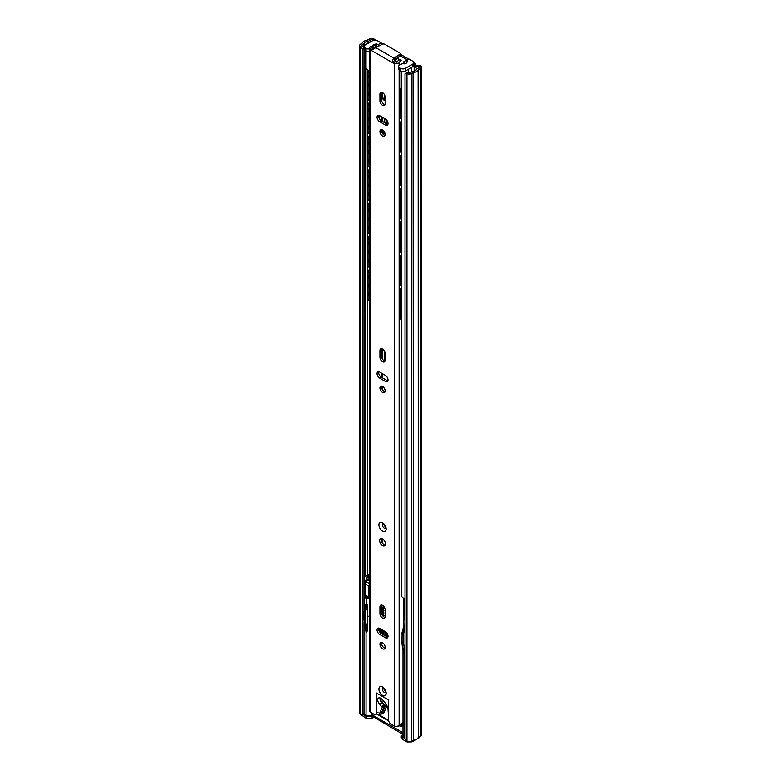 <?xml version="1.0" encoding="UTF-8"?>
<svg xmlns="http://www.w3.org/2000/svg" width="781" height="781" viewBox="0 0 781 781"><rect width="100%" height="100%" fill="white"/><g stroke="black" fill="none" stroke-linecap="round" stroke-linejoin="round"><path stroke-width="1.17" d="M408.463 58.936L400.262 54.201M382.778 44.107L381.704 43.482M400.204 55.763L407.028 59.707M419.006 67.693L416.986 68.855A2.782 1.601 0 0 0 416.224 69.685A3.925 2.265 180 0 1 413.12 71.481A2.782 1.601 0 0 0 411.685 71.92L410.22 72.77A1.308 0.752 180 0 1 408.365 72.77L407.555 72.301L406.169 73.102L406.979 73.57A3.27 1.884 0 0 0 411.607 73.57L413.491 72.594A5.887 3.397 0 0 0 418.147 69.899L420.393 68.494A3.27 1.884 0 0 0 421.349 67.156A3.27 1.884 0 0 0 420.393 65.819L420.334 65.789A4.256 2.45 -120 0 0 418.206 65.575L416.82 66.375A4.256 2.45 60 0 1 418.948 66.59L419.006 66.619A1.308 0.752 180 0 1 419.387 67.156A1.308 0.752 180 0 1 419.006 67.693L419.006 66.619M387.561 121.563A2.45 1.416 60 0 1 386.517 119.913M375.358 40.153A4.256 2.45 -120 0 0 374.079 39.079L374.021 39.05A3.27 1.884 0 0 0 369.393 39.05L366.953 40.348A5.887 3.397 0 0 0 362.296 43.033L360.607 44.127A3.27 1.884 0 0 0 359.65 45.464A3.27 1.884 0 0 0 360.607 46.792L361.418 47.26L362.804 46.46L361.993 45.991A1.308 0.752 180 0 1 361.613 45.464A1.308 0.752 180 0 1 361.993 44.927L363.458 44.078A2.782 1.601 0 0 0 364.229 43.248A3.925 2.265 180 0 1 367.324 41.461A2.782 1.601 0 0 0 368.759 41.022L370.78 39.851A1.308 0.752 180 0 1 372.635 39.851L372.693 39.88A4.256 2.45 60 0 1 373.367 40.358M416.546 66.59L416.302 66.063A4.256 2.45 -120 0 0 413.676 61.963M386.058 122.246A2.45 1.416 -120 0 0 387.913 122.861A2.45 1.416 -120 0 0 387.952 122.832M413.91 64.462A4.256 2.45 60 0 1 414.916 66.863L416.039 67.508A4.256 2.45 60 0 1 416.82 66.375M418.372 69.655L418.372 737.303L420.393 736.141A3.27 1.884 0 0 0 421.349 734.804L421.349 67.156M418.372 737.303L418.147 69.899M413.491 72.594L413.491 740.232A5.887 3.397 0 0 0 418.147 737.547M413.491 740.232L413.071 72.721M406.169 73.102L405.017 73.765L405.017 738.738L406.979 741.218A3.27 1.884 0 0 0 411.607 741.218L413.071 740.368M359.65 45.464L359.65 713.102A3.27 1.884 0 0 0 360.607 714.439L361.418 714.908L363.966 713.443L363.966 621.959M362.804 46.46L363.966 48.461L362.569 49.262L362.569 714.244M362.569 49.262L361.418 47.26M363.966 48.461L363.966 610.469M365.118 50.726L365.118 55.529A8.357 4.823 0 0 0 365.43 55.588M402.4 71.588L401.795 72.008L401.795 596.772L403.484 598.236A5.838 3.368 0 0 0 405.017 598.1M408.561 69.197L408.561 72.858M412.495 66.922A2.968 1.708 0 0 0 414.145 65.389A2.968 1.708 0 0 0 413.91 64.716M366.016 51.048L365.654 575.9L367.519 575.773A3.876 2.236 180 0 1 369.706 574.279M365.43 576.271L367.519 575.773L367.48 299.152M367.48 69.919L367.48 72.389M367.48 98.855L367.48 105.767M367.48 132.243L367.48 139.155M367.48 165.621L367.48 172.533M367.48 198.999L367.48 205.911M367.48 232.387L367.48 239.298M367.48 265.765L367.48 272.676M384.906 361.066A1.64 0.947 60 0 1 384.672 360.129L384.672 351.567M384.672 95.184L384.672 99.87M384.672 118.575L384.672 122.715M386.058 123.515L386.058 119.473M382.524 545.626A4.09 2.363 -120 0 0 384.564 545.831A4.09 2.363 -120 0 0 385.189 542.551A4.09 2.363 -120 0 0 382.524 538.949A4.09 2.363 -120 0 0 380.474 538.744A4.09 2.363 -120 0 0 379.849 542.024A4.09 2.363 -120 0 0 382.524 545.626M385.209 545.07A4.09 2.363 60 0 1 384.145 544.689A4.09 2.363 60 0 1 381.45 538.568M382.524 605.382A3.68 2.128 -120 0 0 380.679 605.197A3.68 2.128 -120 0 0 379.917 606.876L379.917 613.554A3.68 2.128 -120 0 0 381.528 617.263A3.68 2.128 -120 0 0 384.359 618.249A3.68 2.128 -120 0 0 385.121 616.56L385.121 609.883A3.68 2.128 -120 0 0 382.524 605.382M381.675 605.05A3.68 2.128 -120 0 0 381.538 605.949L381.538 612.626A3.68 2.128 -120 0 0 384.984 617.449M382.524 648.777A3.68 2.128 -120 0 0 384.359 648.962A3.68 2.128 -120 0 0 384.926 646.014A3.68 2.128 -120 0 0 382.524 642.763A3.68 2.128 -120 0 0 380.679 642.587A3.68 2.128 -120 0 0 380.113 645.536A3.68 2.128 -120 0 0 382.524 648.777M381.675 642.441A3.68 2.128 -120 0 0 384.145 647.84A3.68 2.128 -120 0 0 384.984 648.162M382.524 349A3.68 2.128 -120 0 0 380.679 348.824A3.68 2.128 -120 0 0 379.917 350.503L379.917 357.181A3.68 2.128 -120 0 0 381.528 360.881A3.68 2.128 -120 0 0 384.359 361.867A3.68 2.128 -120 0 0 385.121 360.187L385.121 353.51A3.68 2.128 -120 0 0 382.524 349M381.675 348.677A3.68 2.128 -120 0 0 381.538 349.566L381.538 356.243A3.68 2.128 -120 0 0 384.984 361.076M382.524 392.404A3.68 2.128 -120 0 0 384.359 392.579A3.68 2.128 -120 0 0 384.926 389.631A3.68 2.128 -120 0 0 382.524 386.39A3.68 2.128 -120 0 0 380.679 386.204A3.68 2.128 -120 0 0 380.113 389.153A3.68 2.128 -120 0 0 382.524 392.404M381.675 386.068A3.68 2.128 -120 0 0 384.145 391.466A3.68 2.128 -120 0 0 384.984 391.789M382.524 136.021A3.68 2.128 -120 0 0 384.359 136.206A3.68 2.128 -120 0 0 384.926 133.258A3.68 2.128 -120 0 0 382.524 130.017A3.68 2.128 -120 0 0 380.679 129.831A3.68 2.128 -120 0 0 380.113 132.78A3.68 2.128 -120 0 0 382.524 136.021M384.984 135.416A3.68 2.128 60 0 1 384.145 135.084A3.68 2.128 60 0 1 381.675 129.685M382.524 92.627A3.68 2.128 -120 0 0 380.679 92.441A3.68 2.128 -120 0 0 379.917 94.13L379.917 100.808A3.68 2.128 -120 0 0 381.528 104.508A3.68 2.128 -120 0 0 384.359 105.494A3.68 2.128 -120 0 0 385.121 103.805L385.121 97.137A3.68 2.128 -120 0 0 382.524 92.627M384.984 104.703A3.68 2.128 60 0 1 381.538 99.87L381.538 93.193A3.68 2.128 60 0 1 381.675 92.304M378.785 628.09A3.68 2.128 -120 0 0 381.245 633.489L387.034 636.827A3.68 2.128 -120 0 0 387.874 637.15M378.785 371.707A3.68 2.128 -120 0 0 381.245 377.106L387.034 380.445A3.68 2.128 -120 0 0 387.874 380.777M387.874 124.394A3.68 2.128 60 0 1 387.034 124.072L381.245 120.733A3.68 2.128 60 0 1 378.785 115.334M377.408 46.665L376.471 45.952A6.131 3.544 180 0 1 372.205 47.582A0.986 0.566 0 0 0 372.283 48.324L373.826 49.018M399.862 54.27A1.64 0.947 0 0 0 400.262 53.655L400.262 55.519A1.64 0.947 180 0 1 399.862 56.134L399.862 54.27L394.854 57.638L394.268 59.737L395.996 62.011A0.986 0.566 0 0 0 397.295 62.06A6.131 3.544 180 0 1 400.106 59.6L401.493 60.654A3.846 2.216 0 0 0 399.53 62.353A1.64 0.947 180 0 1 399.13 62.87A3.27 1.884 180 0 1 395.176 63.29L394.376 63.749L370.672 50.062L370.077 48.803A3.27 1.884 180 0 1 369.706 47.924A3.27 1.884 180 0 1 370.809 46.518A1.64 0.947 180 0 1 371.707 46.284A3.846 2.216 0 0 0 374.636 45.152L376.471 45.952M403.445 721.986L401.493 723.762A3.846 2.216 0 0 0 399.53 725.451A1.64 0.947 180 0 1 399.13 725.979A3.27 1.884 180 0 1 394.376 726.057L390.9 724.055A3.27 1.884 -120 0 1 388.596 720.043L388.596 700.02L376.452 693.011L376.452 713.033L378.072 712.106M404.665 603.879L404.665 598.148M404.665 63.857L404.665 62.617M403.445 620.387L403.445 598.207M403.445 63.739L403.445 61.884M379.634 634.426L385.414 637.755A3.68 2.128 -120 0 0 387.249 637.94A3.68 2.128 -120 0 0 387.815 634.992A3.68 2.128 -120 0 0 385.414 631.751L379.634 628.412A3.68 2.128 -120 0 0 377.789 628.227A3.68 2.128 -120 0 0 377.223 631.175A3.68 2.128 -120 0 0 379.634 634.426L381.245 633.489M379.634 378.043L385.414 381.382A3.68 2.128 -120 0 0 387.249 381.567A3.68 2.128 -120 0 0 387.815 378.619A3.68 2.128 -120 0 0 385.414 375.378L379.634 372.039A3.68 2.128 -120 0 0 377.789 371.854A3.68 2.128 -120 0 0 377.223 374.802A3.68 2.128 -120 0 0 379.634 378.043L381.245 377.106M379.634 121.67L385.414 125.009A3.68 2.128 -120 0 0 387.249 125.185A3.68 2.128 -120 0 0 387.815 122.236A3.68 2.128 -120 0 0 385.414 118.995L379.634 115.656A3.68 2.128 -120 0 0 377.789 115.481A3.68 2.128 -120 0 0 377.223 118.429A3.68 2.128 -120 0 0 379.634 121.67L381.245 120.733M376.793 713.941L375.768 714.537A3.27 1.884 -120 0 1 374.138 714.371L370.672 712.37A3.27 1.884 180 0 1 369.706 711.032L369.706 47.924M375.768 714.537A3.27 1.884 -120 0 0 376.452 713.033M372.205 48.276L372.205 47.582M400.262 53.655A1.64 0.947 0 0 0 399.784 52.981L384.691 44.273A1.64 0.947 0 0 0 382.465 44.224L375.641 47.592L394.024 58.204L394.854 57.638L394.854 59.512A2.45 1.416 0 0 0 394.298 60.196M370.077 48.803L372.937 49.681L375.641 47.592M401.493 60.654L400.106 59.6M394.024 58.204C392.384 59.551 392.287 60.967 393.722 62.451L395.176 63.29M399.862 56.134L394.854 59.512M385.16 690.863A2.694 1.562 60 0 1 384.106 689.047M385.16 526.619A2.694 1.562 60 0 1 384.106 524.803M369.706 274.092L369.53 274.365A3.885 2.245 120 0 0 369.53 278.817L369.657 278.885M369.706 282.907L369.53 283.181A3.885 2.245 120 0 0 369.53 287.623L369.657 287.691M369.706 291.713L369.53 291.996A3.885 2.245 120 0 0 369.53 296.438L369.657 296.507M401.698 297.346A3.856 3.856 0 0 0 401.795 297.395A3.856 2.226 -60 0 1 401.795 293.002M401.698 314.977A3.856 3.856 0 0 0 401.795 315.026A3.856 2.226 -60 0 1 401.795 310.633M401.795 306.23A3.856 2.226 -60 0 1 401.795 301.817M401.795 288.824A3.27 1.884 120 0 0 400.272 292.221L399.696 291.889L399.696 317.252L400.272 317.594A3.27 1.884 120 0 0 400.956 319.087A3.27 1.884 120 0 0 401.795 319.224M400.272 292.221L400.272 317.594M400.692 318.873A3.27 1.884 -60 0 1 400.37 318.755A3.27 1.884 -60 0 1 399.696 317.252M399.696 291.889A3.27 1.884 -60 0 1 401.795 288.013M369.706 270.041A3.27 1.884 120 0 0 368.007 273.594L368.007 298.967A3.27 1.884 120 0 0 368.691 300.46A3.27 1.884 120 0 0 369.706 300.558M368.007 273.594L367.431 273.262L367.431 298.625L368.007 298.967M367.431 273.262A3.27 1.884 -60 0 1 369.706 269.269M368.427 300.246A3.27 1.884 -60 0 1 368.115 300.129A3.27 1.884 -60 0 1 367.431 298.625M369.706 240.704L369.53 240.987A3.885 2.245 120 0 0 369.53 245.429L369.657 245.498M369.706 249.52L369.53 249.793A3.885 2.245 120 0 0 369.53 254.245L369.657 254.313M369.706 258.335L369.53 258.609A3.885 2.245 120 0 0 369.53 263.06L369.657 263.129M401.698 263.968A3.856 3.856 0 0 0 401.795 264.017A3.856 2.226 -60 0 1 401.795 259.624M401.698 281.599A3.856 3.856 0 0 0 401.795 281.638A3.856 2.226 -60 0 1 401.795 277.245M401.795 272.852A3.856 2.226 -60 0 1 401.795 268.43M401.795 255.446A3.27 1.884 120 0 0 400.272 258.833L399.696 258.501L399.696 283.874L400.272 284.206A3.27 1.884 120 0 0 400.956 285.709A3.27 1.884 120 0 0 401.795 285.836M400.272 258.833L400.272 284.206M400.692 285.495A3.27 1.884 -60 0 1 400.37 285.368A3.27 1.884 -60 0 1 399.696 283.874M399.696 258.501A3.27 1.884 -60 0 1 401.795 254.626M369.706 236.653A3.27 1.884 120 0 0 368.007 240.206L368.007 265.579A3.27 1.884 120 0 0 368.691 267.082A3.27 1.884 120 0 0 369.706 267.17M368.007 240.206L367.431 239.874L367.431 265.247L368.007 265.579M367.431 239.874A3.27 1.884 -60 0 1 369.706 235.891M368.427 266.868A3.27 1.884 -60 0 1 368.115 266.741A3.27 1.884 -60 0 1 367.431 265.247M369.706 207.326L369.53 207.6A3.885 2.245 120 0 0 369.53 212.051L369.657 212.12M369.706 216.142L369.53 216.415A3.885 2.245 120 0 0 369.53 220.867L369.657 220.935M369.706 224.948L369.53 225.231A3.885 2.245 120 0 0 369.53 229.673L369.657 229.741M401.698 230.59A3.856 3.856 0 0 0 401.795 230.639A3.856 2.226 -60 0 1 401.795 226.236M401.698 248.212A3.856 3.856 0 0 0 401.795 248.26A3.856 2.226 -60 0 1 401.795 243.867M401.795 239.464A3.856 2.226 -60 0 1 401.795 235.052M401.795 222.068A3.27 1.884 120 0 0 400.272 225.455L399.696 225.123L399.696 250.496L400.272 250.828A3.27 1.884 120 0 0 400.956 252.322A3.27 1.884 120 0 0 401.795 252.458M400.272 225.455L400.272 250.828M400.692 252.107A3.27 1.884 -60 0 1 400.37 251.99A3.27 1.884 -60 0 1 399.696 250.496M399.696 225.123A3.27 1.884 -60 0 1 401.795 221.248M369.706 203.275A3.27 1.884 120 0 0 368.007 206.828L368.007 232.201A3.27 1.884 120 0 0 368.691 233.695A3.27 1.884 120 0 0 369.706 233.792M368.007 206.828L367.431 206.496L367.431 231.869L368.007 232.201M367.431 206.496A3.27 1.884 -60 0 1 369.706 202.513M368.427 233.48A3.27 1.884 -60 0 1 368.115 233.363A3.27 1.884 -60 0 1 367.431 231.869M369.706 173.938L369.53 174.222A3.885 2.245 120 0 0 369.53 178.664L369.657 178.732M369.706 182.754L369.53 183.037A3.885 2.245 120 0 0 369.53 187.479L369.657 187.547M369.706 191.57L369.53 191.843A3.885 2.245 120 0 0 369.53 196.295L369.657 196.363M401.698 197.202A3.856 3.856 0 0 0 401.795 197.251A3.856 2.226 -60 0 1 401.795 192.858M401.795 214.902A3.856 2.226 -60 0 1 401.795 210.479M401.698 206.018A3.856 3.856 0 0 0 401.795 206.067A3.856 2.226 -60 0 1 401.795 201.674M401.795 188.68A3.27 1.884 120 0 0 400.272 192.077L399.696 191.736L399.696 217.108L400.272 217.44A3.27 1.884 120 0 0 400.956 218.944A3.27 1.884 120 0 0 401.795 219.07M400.272 192.077L400.272 217.44M400.692 218.729A3.27 1.884 -60 0 1 400.37 218.602A3.27 1.884 -60 0 1 399.696 217.108M399.696 191.736A3.27 1.884 -60 0 1 401.795 187.87M369.706 169.887A3.27 1.884 120 0 0 368.007 173.441L368.007 198.813A3.27 1.884 120 0 0 368.691 200.317A3.27 1.884 120 0 0 369.706 200.414M368.007 173.441L367.431 173.109L367.431 198.481L368.007 198.813M367.431 173.109A3.27 1.884 -60 0 1 369.706 169.126M368.427 200.102A3.27 1.884 -60 0 1 368.115 199.975A3.27 1.884 -60 0 1 367.431 198.481M369.706 140.56L369.53 140.834A3.885 2.245 120 0 0 369.53 145.286L369.657 145.354M369.706 149.376L369.53 149.649A3.885 2.245 120 0 0 369.53 154.101L369.657 154.169M369.706 158.182L369.53 158.465A3.885 2.245 120 0 0 369.53 162.907L369.657 162.975M401.795 163.893A3.856 2.226 -60 0 1 401.795 159.47M401.795 181.514A3.856 2.226 -60 0 1 401.795 177.102M401.698 172.63A3.856 3.856 0 0 0 401.795 172.679A3.856 2.226 -60 0 1 401.795 168.286M401.795 155.302A3.27 1.884 120 0 0 400.272 158.689L399.696 158.358L399.696 183.73L400.272 184.062A3.27 1.884 120 0 0 400.956 185.556A3.27 1.884 120 0 0 401.795 185.693M400.272 158.689L400.272 184.062M400.692 185.351A3.27 1.884 -60 0 1 400.37 185.224A3.27 1.884 -60 0 1 399.696 183.73M399.696 158.358A3.27 1.884 -60 0 1 401.795 154.482M369.706 136.509A3.27 1.884 120 0 0 368.007 140.063L368.007 165.435A3.27 1.884 120 0 0 368.691 166.929A3.27 1.884 120 0 0 369.706 167.027M368.007 140.063L367.431 139.731L367.431 165.103L368.007 165.435M367.431 139.731A3.27 1.884 -60 0 1 369.706 135.748M368.427 166.724A3.27 1.884 -60 0 1 368.115 166.597A3.27 1.884 -60 0 1 367.431 165.103M369.706 107.182L369.53 107.456A3.885 2.245 120 0 0 369.53 111.908L369.657 111.976M369.706 115.988L369.53 116.271A3.885 2.245 120 0 0 369.53 120.713L369.657 120.782M369.706 124.804L369.53 125.077A3.885 2.245 120 0 0 369.53 129.529L369.657 129.597M401.795 130.505A3.856 2.226 -60 0 1 401.795 126.092M401.795 148.136A3.856 2.226 -60 0 1 401.795 143.714M401.698 139.252A3.856 3.856 0 0 0 401.795 139.301A3.856 2.226 -60 0 1 401.795 134.908M382.465 117.296L382.465 121.436M382.544 130.027A3.27 1.884 -120 0 0 384.779 133.317L384.974 133.434M381.889 129.744A3.27 1.884 -120 0 0 384.203 133.658L385.111 134.176M381.889 116.965L381.889 121.104M401.795 121.914A3.27 1.884 120 0 0 400.272 125.311L399.696 124.97L399.696 150.343L400.272 150.674A3.27 1.884 120 0 0 400.956 152.178A3.27 1.884 120 0 0 401.795 152.305M400.272 125.311L400.272 150.674M400.692 151.963A3.27 1.884 -60 0 1 400.37 151.846A3.27 1.884 -60 0 1 399.696 150.343M399.696 124.97A3.27 1.884 -60 0 1 401.795 121.104M369.706 103.121A3.27 1.884 120 0 0 368.007 106.685L368.007 132.048A3.27 1.884 120 0 0 368.691 133.551A3.27 1.884 120 0 0 369.706 133.649M368.007 106.685L367.431 106.343L367.431 131.716L368.007 132.048M367.431 106.343A3.27 1.884 -60 0 1 369.706 102.36M368.427 133.336A3.27 1.884 -60 0 1 368.115 133.219A3.27 1.884 -60 0 1 367.431 131.716M369.706 73.795L369.53 74.068A3.885 2.245 120 0 0 369.53 78.52L369.657 78.588M369.706 82.61L369.53 82.884A3.885 2.245 120 0 0 369.53 87.335L369.657 87.404M369.706 91.426L369.53 91.699A3.885 2.245 120 0 0 369.53 96.151L369.657 96.219M401.795 97.127A3.856 2.226 -60 0 1 401.795 92.714M401.795 114.748A3.856 2.226 -60 0 1 401.795 110.336M401.698 105.874A3.856 3.856 0 0 0 401.795 105.913A3.856 2.226 -60 0 1 401.795 101.52M382.465 92.597L382.465 95.936A3.27 1.884 -120 0 0 384.779 99.939L385.121 100.134M381.889 92.353L381.889 96.268A3.27 1.884 -120 0 0 384.203 100.271L385.121 100.808M401.141 89.346A3.27 1.884 120 0 0 400.272 91.924L399.696 91.592L399.696 116.965L400.272 117.296A3.27 1.884 120 0 0 400.956 118.79A3.27 1.884 120 0 0 401.795 118.927M400.272 91.924L400.272 117.296M400.692 118.585A3.27 1.884 -60 0 1 400.37 118.458A3.27 1.884 -60 0 1 399.696 116.965M399.696 91.592A3.27 1.884 -60 0 1 400.585 88.985M369.091 70.417A3.27 1.884 120 0 0 368.007 73.297L368.007 98.67A3.27 1.884 120 0 0 368.691 100.163A3.27 1.884 120 0 0 369.706 100.261M368.007 73.297L367.431 72.965L367.431 98.338L368.007 98.67M367.431 72.965A3.27 1.884 -60 0 1 368.368 70.27M368.427 99.958A3.27 1.884 -60 0 1 368.115 99.831A3.27 1.884 -60 0 1 367.431 98.338M365.43 307.88L365.303 308.602M365.43 310.662L365.43 564.37M365.43 308.534L363.966 309.383M364.952 564.643L364.258 564.643L363.966 310.77M364.258 310.945L364.952 310.945M369.706 578.36L366.016 580.166L368.202 580.673L369.706 579.834M368.202 580.673L367.724 579.326L368.476 578.897M367.129 580.468L367.09 579.121L367.724 579.326A4.618 2.665 60 0 1 368.105 579.024L369.706 579.082M405.017 603.654L404.226 604.162A1.669 0.966 57.4 0 1 405.017 604.182M386.497 636.515L386.497 632.649M380.435 632.864L380.435 628.881M385.101 631.575L385.101 635.714M385.101 646.863L385.101 647.547A7.966 4.598 -120 0 0 385.111 647.566L385.101 647.547M383.901 606.632L383.305 607.062L383.93 606.671M383.715 607.306L383.949 606.691M382.778 609.678L381.538 608.965M383.344 610.713L383.11 611.953L383.11 610.576L383.705 610.918L383.93 610.342L381.538 609.229M383.979 615.643L383.237 616.512L383.979 615.643L382.583 613.973L381.977 615.038M383.481 613.485L382.973 614.091L383.549 614.091L383.549 612.831L381.362 611.328M381.353 611.943L382.417 613.036L382.797 612.441M381.196 612.724L381.948 613.202L381.538 612.216M383.744 615.779L382.758 614.227L383.774 613.954L383.198 613.964L383.774 613.954L383.783 612.694L381.265 611.367M383.481 609.434L383.52 607.559L381.372 606.603M381.401 608.389L383.52 609.541L383.539 608.028L382.495 607.433M383.315 632.883L383.901 632.503L383.53 631.165L381.997 630.14L380.952 630.697L381.519 631.936L383.315 632.883L383.295 631.292L381.763 630.277L380.952 630.697M381.997 634.026L381.626 632.922M383.578 634.67L381.304 632.454L383.344 634.807M381.138 633.83L381.245 632.483M383.93 635.041L383.578 633.381L383.344 634.699M387.405 706.873A18.1 10.446 60 0 1 386.634 706.463M369.706 583.788L366.426 581.894A1.669 0.966 -60 0 0 365.283 583.924L364.307 582.548L364.307 593.736L365.283 595.093L368.837 597.153L368.837 585.975A1.669 0.966 -0 0 0 369.706 586.248M383.11 611.953L381.538 610.039M383.93 610.342L383.11 610.137M382.758 614.227L382.016 614.325M383.256 613.622L382.866 612.568M382.417 613.036L382.631 612.538M381.997 612.831L381.333 612.343M382.26 607.569L381.44 606.661M383.168 635.06L381.626 633.04L381.431 633.713M383.93 633.586L383.344 633.518M383.705 634.904L383.705 633.723M383.842 630.843L383.168 630.365M381.743 629.632L381.138 629.135M399.189 725.803L398.027 725.783M366.426 581.894L366.406 580.517A1.669 0.957 -122.2 0 0 365.557 580.439L364.307 582.548M382.778 610.381L381.626 609.717L382.778 611.289L382.778 610.381M383.266 615.955L382.358 614.686L382.495 615.594L383.393 615.653M381.431 607.94L382.075 607.94L381.382 607.208M382.895 608.946L382.836 607.803L382.602 608.633L383.422 608.916M382.094 631.927L383.344 631.966L381.509 630.697L382.094 631.927L383.52 632.18M381.509 630.697L382.329 631.8M382.202 610.049L382.778 610.84M382.592 614.559L383.471 615.828M381.616 607.071L382.182 608.087M382.797 607.725L383.12 608.809M368.905 597.758A5.067 2.929 180 0 1 365.225 595.591M369.706 598.676L365.049 596.303L364.864 594.38L364.092 594.858L364.864 594.38M363.966 600.96A3.339 1.855 1.7 0 0 364.346 601.224L364.463 597.299L366.553 598.51L369.062 598.617M366.191 608.643L364.571 607.803L363.887 611.64L365.108 626.469L366.709 632.102L365.928 631.458L364.756 626.274L364.131 611.972L366.23 603.869L367.109 604.172L364.278 612.06L365.352 612.099L367.753 605.324L367.109 604.172M367.753 605.324L367.373 616.111L369.706 616.424M363.448 713.736L366.025 715.308L371.824 715.943L371.824 714.713L373.416 713.951M366.23 603.869L365.684 604.806L366.23 603.869M367.373 616.111L367.373 630.618L365.352 620.231L365.352 612.099M366.709 632.102L367.373 630.618M371.824 714.713L403.006 732.715M399.882 725.979L402 726.515L403.006 725.91M371.824 715.943L371.121 716.694L366.484 716.558L362.521 714.273M366.162 626.362A0.82 0.556 164.1 0 1 365.108 626.469L364.756 626.274A0.82 0.596 167.3 0 1 364.522 625.962L365.928 631.458M402.811 734.247L372.195 716.157M360.715 714.508L366.484 718.54L371.121 718.627L373.562 717.358M405.017 651.51L403.279 642.128L402.205 642.08L402.684 648.171A0.82 0.596 167.3 0 1 402.449 647.859L403.894 653.57L402.059 641.992L402.059 633.869L404.216 625.591L404.802 626.137L404.958 620.69L403.601 617.429M404.216 625.591L403.797 626.137L404.216 625.591M403.006 650.348L403.006 735.507L404.47 737.508L404.47 653.717L403.894 653.57M404.802 626.137L402.205 633.957L403.279 633.996L405.017 628.637M404.08 648.259A0.82 0.556 164.1 0 1 403.035 648.367L404.568 653.775L405.017 652.887M405.017 737.82L404.47 737.508M405.066 738.836L401.268 735.878L403.006 734.14M419.924 736.405L418.987 737.869L415.18 740.144L411.929 741.891L411.929 741.023M401.268 735.878L401.268 737.83L402.244 739.177L407.038 741.95L411.929 741.891M373.006 46.059A3.27 1.884 0 0 0 372.898 45.737A1.64 0.947 180 0 1 372.83 45.464A1.64 0.947 180 0 1 373.308 44.8A1.64 0.947 180 0 1 373.738 44.624L376.227 43.912L377.965 44.732L381.089 42.926L377.213 40.69A3.27 1.884 0 0 0 372.586 40.69L364.961 45.093A3.27 1.884 0 0 0 364.005 46.43A3.27 1.884 0 0 0 364.961 47.768L366.055 48.402A3.27 1.884 0 0 0 369.706 48.793M404.216 63.817A3.27 1.884 0 0 0 400.975 64.296L399.589 65.096A3.27 1.884 0 0 0 398.632 66.424A3.27 1.884 0 0 0 399.589 67.762L400.692 68.396A3.27 1.884 0 0 0 405.319 68.396L412.944 63.993A3.27 1.884 0 0 0 413.91 62.656A3.27 1.884 0 0 0 412.944 61.318L409.078 59.083L405.954 60.889L407.409 61.806L406.14 63.329A1.64 0.947 180 0 1 404.216 63.817M369.706 51.458A3.27 1.884 180 0 1 366.055 51.068L366.055 48.402M364.961 47.768L364.961 50.443L366.055 51.068M364.961 50.443A3.27 1.884 180 0 1 364.005 49.105L364.005 46.43M413.91 62.656L413.91 65.331A3.27 1.884 180 0 1 412.944 66.658L412.944 63.993M405.319 68.396L405.319 71.071L412.944 66.658M405.319 71.071A3.27 1.884 180 0 1 400.692 71.071L400.692 68.396M399.589 67.762L399.589 70.436L400.692 71.071M399.589 70.436A3.27 1.884 180 0 1 398.632 69.099L398.632 66.424M401.795 89.61A3.27 1.884 180 0 1 400.018 87.931L400.018 70.68M405.954 60.889A1.64 0.947 -120 0 0 405.134 60.801A1.64 0.947 -120 0 0 404.792 61.553L404.792 63.847M395.616 61.797A1.64 0.947 -120 0 0 394.893 60.088L394.571 59.746M378.961 45.962A1.64 0.947 -120 0 0 377.965 44.732M369.706 70.456A3.27 1.884 180 0 1 366.484 68.562M397.334 61.924L396.797 61.611M381.089 42.926A1.64 0.947 60 0 1 382.163 44.38M405.134 60.801L408.258 59.005A1.64 0.947 60 0 1 409.078 59.083M394.893 60.088L398.134 58.214L397.597 57.667M398.134 58.214A1.64 0.947 60 0 1 398.808 60.225M376.793 714.039L378.922 714.849L382.251 707.42L379.634 704.15A4.09 2.363 60 0 1 378.512 697.98A4.09 2.363 60 0 1 380.552 698.185A4.09 2.363 60 0 1 381.479 698.888L383.735 701.065A8.991 5.194 60 0 1 388.05 709.851L388.596 717.134M380.025 697.931A4.09 2.363 -120 0 0 381.948 702.822L384.555 706.092L380.923 713.697M380.943 713.756L381.86 713.873L385.092 706.649A1.64 0.947 -120 0 0 384.389 704.472L382.134 702.295A3.27 1.884 60 0 1 380.63 698.224M381.86 713.873L383.822 712.741L386.956 705.741M418.948 66.59L420.334 65.789M372.635 39.851L372.635 40.671M420.393 68.494L420.393 736.141M360.607 46.792L360.607 714.439M361.993 44.927L361.993 45.991M363.458 47.602L363.458 44.078M364.229 43.248L364.229 45.747M364.229 49.789L364.229 309.227M364.229 564.624L364.229 594.439M367.324 577.569L367.324 575.812M367.324 43.726L367.324 41.461M368.759 41.022L368.759 42.906M368.759 574.621L368.759 576.7M370.78 39.851L370.78 41.735M406.979 73.57L406.979 741.218M411.607 73.57L411.607 741.218M372.693 39.88L374.079 39.079M414.916 66.863L416.302 66.063M411.704 67.381L411.704 71.911M382.739 92.763L382.739 97.361M382.739 117.453L382.739 121.592M382.739 130.154L382.739 130.739M382.739 349.146L382.739 359.475M382.739 373.835L382.739 377.975M382.739 386.527L382.739 390.188M382.739 539.085L382.739 543.469M382.749 523.709A2.694 1.562 -120 0 0 382.544 525.916A2.694 1.562 -120 0 0 384.252 528.132A2.694 1.562 -120 0 0 385.423 528.346M382.524 531.139A5.155 2.978 60 0 1 378.883 524.822A5.155 2.978 60 0 1 382.524 522.723A5.155 2.978 60 0 1 386.165 529.03A5.155 2.978 60 0 1 382.524 531.139M382.749 687.954A2.694 1.562 -120 0 0 382.544 690.15A2.694 1.562 -120 0 0 384.252 692.376A2.694 1.562 -120 0 0 385.423 692.591M382.524 695.373A5.155 2.978 60 0 1 378.883 689.067A5.155 2.978 60 0 1 382.524 686.968A5.155 2.978 60 0 1 386.165 693.274A5.155 2.978 60 0 1 382.524 695.373M381.538 605.949L379.917 606.876M381.538 349.566L379.917 350.503M381.538 93.193L379.917 94.13M399.53 725.451L399.53 311.883M399.53 311.121L399.53 303.067M399.53 302.306L399.53 294.252M399.53 293.5L399.53 278.495M399.53 277.743L399.53 269.689M399.53 268.928L399.53 260.874M399.53 260.112L399.53 245.117M399.53 244.355L399.53 236.301M399.53 235.54L399.53 227.486M399.53 226.734L399.53 211.729M399.53 210.977L399.53 202.923M399.53 202.162L399.53 194.108M399.53 193.346L399.53 178.351M399.53 177.59L399.53 169.536M399.53 168.784L399.53 160.73M399.53 159.968L399.53 144.973M399.53 144.212L399.53 136.158M399.53 135.396L399.53 127.342M399.53 126.581L399.53 111.585M399.53 110.824L399.53 102.77M399.53 102.018L399.53 93.964M399.53 93.203L399.53 70.397M399.53 65.126L399.53 62.353M399.13 725.979L399.13 70.095M399.13 65.428L399.13 62.87M394.376 726.057L394.376 63.749M370.672 712.37L370.672 50.062M371.531 49.642L373.162 48.832M395.118 61.514L393.722 62.451M381.538 99.87L379.917 100.808M387.034 124.072L385.414 125.009M381.538 356.243L379.917 357.181M387.034 380.445L385.414 381.382M381.538 612.626L379.917 613.554M387.034 636.827L385.414 637.755M369.53 283.181A2.851 1.64 -60 0 1 369.706 282.517M369.53 291.996A2.851 1.64 -60 0 1 369.706 291.333M369.53 274.365A2.851 1.64 -60 0 1 369.706 273.711M369.53 249.793A2.851 1.64 -60 0 1 369.706 249.139M369.53 258.609A2.851 1.64 -60 0 1 369.706 257.955M369.53 240.987A2.851 1.64 -60 0 1 369.706 240.323M369.53 216.415A2.851 1.64 -60 0 1 369.706 215.761M369.53 225.231A2.851 1.64 -60 0 1 369.706 224.567M369.53 207.6A2.851 1.64 -60 0 1 369.706 206.945M369.53 183.037A2.851 1.64 -60 0 1 369.706 182.373M369.53 191.843A2.851 1.64 -60 0 1 369.706 191.189M369.53 174.222A2.851 1.64 -60 0 1 369.706 173.558M369.53 149.649A2.851 1.64 -60 0 1 369.706 148.995M369.53 158.465A2.851 1.64 -60 0 1 369.706 157.801M369.53 140.834A2.851 1.64 -60 0 1 369.706 140.18M379.615 115.647L379.615 119.122M384.779 133.317L384.203 133.658M369.53 116.271A2.851 1.64 -60 0 1 369.706 115.608M369.53 125.077A2.851 1.64 -60 0 1 369.706 124.423M369.53 107.456A2.851 1.64 -60 0 1 369.706 106.792M382.465 95.936L381.889 96.268M384.779 99.939L384.203 100.271M369.53 82.884A2.851 1.64 -60 0 1 369.706 82.23M369.53 91.699A2.851 1.64 -60 0 1 369.706 91.035M369.53 74.068A2.851 1.64 -60 0 1 369.706 73.414M365.43 555.428A5.477 3.163 -60 0 1 365.43 551.952M365.43 497.341A5.477 3.163 -60 0 1 365.43 493.865M365.43 439.254A5.477 3.163 -60 0 1 365.43 435.788M365.43 381.167A5.477 3.163 -60 0 1 365.43 377.701M365.43 323.08A5.477 3.163 -60 0 1 365.43 319.614M365.43 320.64A5.311 3.065 120 0 0 365.43 322.328M365.43 378.717A5.311 3.065 120 0 0 365.43 380.415M365.43 436.804A5.311 3.065 120 0 0 365.43 438.502M365.43 494.89A5.311 3.065 120 0 0 365.43 496.589M365.43 552.977A5.311 3.065 120 0 0 365.43 554.666M369.706 584.159A1.669 0.966 120 0 0 368.837 585.975L365.283 583.924L365.283 595.093A1.669 0.966 -60 0 0 365.625 595.864L369.188 597.914A1.669 0.966 -60 0 1 368.837 597.153A1.669 0.966 -0 0 0 369.706 597.416M405.017 604.269A1.669 0.966 120 0 0 403.943 606.241L405.017 606.857M403.455 605.568L403.455 616.736A1.669 0.966 0 0 0 403.943 617.42L403.943 606.241A1.669 0.966 180 0 1 403.455 605.568L404.226 604.162M405.017 618.601L404.294 618.181A1.669 0.966 120 0 1 403.943 617.42L405.017 618.035M399.472 725.627L403.006 723.723M369.706 578.897L367.09 579.121M379.576 628.383L379.576 631.819M379.068 714.84L388.606 720.346M365.557 580.439L365.947 580.195A6.268 3.622 60 0 1 367.216 577.637A6.268 3.622 60 0 1 369.706 577.598M365.049 596.303L364.463 597.299L363.966 596.938M366.553 598.51L366.377 603.957M372.976 713.697L372.976 714.205M364.102 609.58L364.346 601.224M366.025 631.517L366.025 715.308M363.956 714.117L363.956 713.443M363.887 611.64L363.887 619.763L365.352 620.231M400.838 726.535L400.838 725.471M365.781 604.182L364.698 607.774M361.691 715.767L361.691 714.752M366.484 718.54L366.484 716.558M371.121 716.694L371.121 718.627M402 726.515L402 724.846M405.017 619.372L403.631 618.572M403.279 642.128L403.279 633.996M401.815 641.66L402.205 633.957L401.815 641.66L402.449 647.859M404.119 630.54L402.615 629.671M402.244 739.177L402.244 737.205M407.038 741.95L407.038 741.247M418.987 736.952L418.987 737.869M376.608 43.941L376.608 46.04M376.227 45.845L376.227 43.912M373.738 44.624L373.738 45.786M381.948 702.822L379.634 704.15M382.134 702.295L383.93 701.26M384.389 704.472L385.834 703.642M385.092 706.649L386.898 705.604M378.922 714.849L381.235 713.512M384.555 706.092L382.251 707.42M384.213 704.999L381.899 706.336M414.145 65.389L414.145 71.276M365.43 50.716L365.43 576.251M381.929 348.736L381.929 358.059M381.929 373.367L381.929 377.506M381.929 386.126L381.929 388.772M381.929 538.675L381.929 542.229M382.905 523.592L383.032 523.846C385.082 526.238 385.863 527.78 385.384 528.473L385.609 528.268M382.905 687.836L383.032 688.09C385.082 690.482 385.863 692.025 385.384 692.708L385.609 692.503M368.691 300.46L368.115 300.129M400.956 319.087L400.37 318.755M368.691 267.082L368.115 266.741M400.956 285.709L400.37 285.368M368.691 233.695L368.115 233.363M400.956 252.322L400.37 251.99M368.691 200.317L368.115 199.975M400.956 218.944L400.37 218.602M368.691 166.929L368.115 166.597M400.956 185.556L400.37 185.224M379.039 118.038L379.039 115.403M368.691 133.551L368.115 133.219M400.956 152.178L400.37 151.846M368.691 100.163L368.115 99.831M400.956 118.79L400.37 118.458M399.696 310.33A3.856 3.856 0 0 0 399.696 312.673M399.696 301.515A3.856 3.856 0 0 0 399.696 303.858M399.696 292.699A3.856 3.856 0 0 0 399.696 295.042M399.696 276.943A3.856 3.856 0 0 0 399.696 279.295M399.696 243.565A3.856 3.856 0 0 0 399.696 245.908M399.696 210.187A3.856 3.856 0 0 0 399.696 212.53M399.696 176.799A3.856 3.856 0 0 0 399.696 179.142M399.696 143.421A3.856 3.856 0 0 0 399.696 145.764M399.696 110.033A3.856 3.856 0 0 0 399.696 112.376M399.696 268.137A3.856 3.856 0 0 0 399.696 270.48M399.696 234.749A3.856 3.856 0 0 0 399.696 237.092M399.696 201.371A3.856 3.856 0 0 0 399.696 203.714M399.696 167.983A3.856 3.856 0 0 0 399.696 170.326M399.696 134.605A3.856 3.856 0 0 0 399.696 136.948M399.696 101.218A3.856 3.856 0 0 0 399.696 103.57M399.696 259.321A3.856 3.856 0 0 0 399.696 261.664M399.696 225.943A3.856 3.856 0 0 0 399.696 228.286M399.696 192.556A3.856 3.856 0 0 0 399.696 194.899M399.696 159.178A3.856 3.856 0 0 0 399.696 161.521M399.696 125.79A3.856 3.856 0 0 0 399.696 128.133M399.696 92.412A3.856 3.856 0 0 0 399.696 94.755M365.254 308.632L365.254 307.734M398.134 726.408L403.006 724.299M365.82 580.4L367.216 577.637L369.706 576.124M369.706 598.109L369.188 597.914M364.307 593.736L365.625 595.864M378.102 714.84L388.713 720.97M403.455 616.736L404.294 618.181M363.887 619.763L364.522 625.962M403.24 627.455L403.513 617.927M401.815 633.537L403.865 625.581M397.91 60.967L396.045 62.041M381.108 713.658L378.795 714.996M381.733 714.019L383.696 712.887"/></g></svg>
